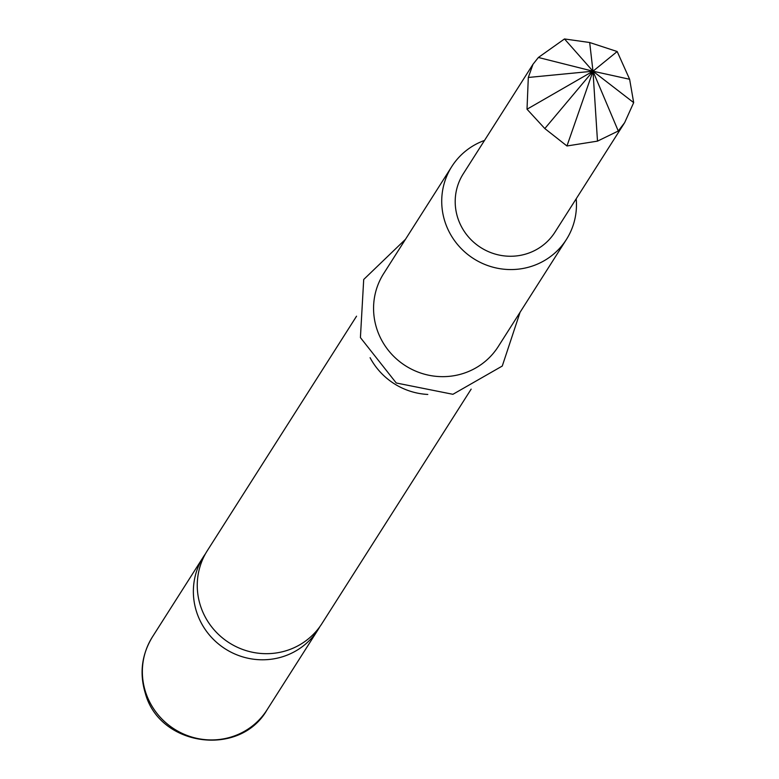 <?xml version="1.0" encoding="UTF-8"?>
<svg xmlns="http://www.w3.org/2000/svg" width="779" height="779" viewBox="0 0 779 779"><rect width="100%" height="100%" fill="white"/><g stroke="black" fill="none" stroke-linecap="round" stroke-linejoin="round"><path stroke-width="1.17" d="M471.159 389.13L321.931 623.599A67.929 65.991 -147.5 0 1 256.476 652.958A67.929 65.991 -147.5 0 1 200.485 605.838A67.929 65.991 -147.5 0 1 207.321 550.665L356.548 316.186M624.661 122.634L554.94 232.191A54.345 52.787 -147.5 0 1 502.572 255.678A54.345 52.787 -147.5 0 1 457.789 217.984A54.345 52.787 -147.5 0 1 463.252 173.834L532.982 64.287L538.377 57.48L564.493 38.95L589.684 42.514L617.182 51.531L629.627 79.273L633.678 102.633L624.661 122.634L618.273 131.008L597.493 141.135L566.956 145.975L544.813 128.554L527.013 109.216L528.308 77.462L532.982 64.287M205.461 553.772A67.929 65.991 32.5 0 0 203.436 556.771A67.929 65.991 32.5 0 0 196.6 611.953A67.929 65.991 32.5 0 0 252.591 659.073A67.929 65.991 32.5 0 0 318.036 629.714A67.929 65.991 32.5 0 0 319.896 626.598M370.093 357.717A67.929 65.991 32.5 0 0 427.798 394.447M484.509 140.434A67.929 65.991 32.5 0 0 451.791 166.54L383.638 273.633A67.929 65.991 32.5 0 0 376.802 328.816A67.929 65.991 32.5 0 0 432.783 375.936A67.929 65.991 32.5 0 0 498.239 346.577L566.401 239.484A67.929 65.991 32.5 0 0 576.197 198.791M451.791 166.54A67.929 65.991 32.5 0 0 444.955 221.723A67.929 65.991 32.5 0 0 500.946 268.843A67.929 65.991 32.5 0 0 566.401 239.484M597.493 141.135L592.985 71.21L633.678 102.633M617.182 51.531L592.985 71.21L618.273 131.008M528.308 77.462L592.985 71.21L629.627 79.273M564.493 38.95L592.985 71.21L538.377 57.48M544.813 128.554L592.985 71.21L527.013 109.216M566.956 145.975L592.985 71.21L589.684 42.514M267.031 709.854C239.864 757.655 159.529 746.477 145.322 693.281C139.314 673.377 141.681 654.594 152.421 636.92A67.929 65.991 32.5 0 0 145.595 692.093A67.929 65.991 32.5 0 0 201.576 739.213A67.929 65.991 32.5 0 0 267.031 709.854L318.036 629.714M152.421 636.92L203.436 556.771M520.08 312.262L502.27 366.042L452.92 394.301L396.248 382.986L360.414 337.599L363.705 279.486L405.469 239.319"/></g></svg>
